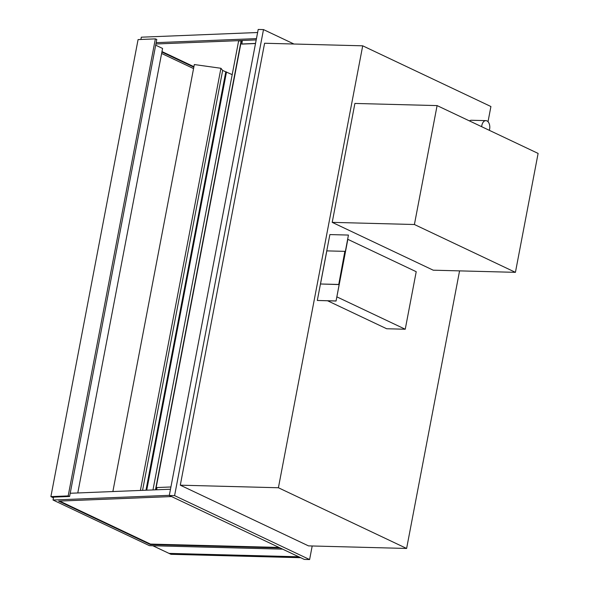 <?xml version="1.0" encoding="UTF-8"?>
<svg xmlns="http://www.w3.org/2000/svg" width="589" height="589" viewBox="0 0 589 589"><rect width="100%" height="100%" fill="white"/><g stroke="black" fill="none" stroke-linecap="round" stroke-linejoin="round"><path stroke-width="0.88" d="M489.319 130.316A6.685 4.071 91.5 0 0 486.948 120.892A6.685 4.071 91.5 0 0 485.896 120.635A6.685 4.071 91.5 0 0 481.677 126.701M469.47 120.922A6.685 4.071 -88.5 0 1 471.31 120.259L485.896 120.635M312.192 545.981L309.608 559.55L174.594 495.629L263.497 29.59L293.977 44.02M406.616 548.455L308.503 545.885L180.293 485.181L264.594 43.247L362.706 45.817L278.406 487.751L406.616 548.455L459.567 270.881M309.608 559.55L304.299 559.41L169.293 495.489L258.196 29.45L263.497 29.59M174.594 495.629L169.293 495.489M488.023 121.702L490.917 106.521L362.706 45.817M180.293 485.181L278.406 487.751M163.97 550.995L152.816 545.753M515.427 272.339L433.224 270.189L332.211 222.362L354.895 103.443L437.097 105.593L414.406 224.512L515.427 272.339L538.11 153.42L437.097 105.593M332.211 222.362L414.406 224.512M232.191 74.634L222.657 70.452L220.927 68.272L140.396 490.446M220.927 68.272L194.326 64.547L112.867 491.55M222.657 70.452L142.56 490.357M225.771 71.924L145.976 490.217M226.507 71.939L146.727 490.188M53.584 497.116L53.032 500.017L149.451 545.664L282.624 549.147L152.897 545.753L170.965 554.308L300.692 557.702M298.748 556.782L169.021 553.388L298.748 556.782M193.921 66.682L161.982 51.567M193.825 67.168L161.894 52.046M155.916 43.984L242.315 40.508M161.622 53.459L193.553 68.582M257.607 32.513L141.323 37.188L140.889 39.463M256.443 38.624L156.166 42.651M59.622 501.07L150.467 544.081L279.017 547.439M171.568 496.564L58.598 501.106L150.372 544.56L150.467 544.081M150.372 544.56L280.099 547.954M53.032 500.017L169.323 495.342M170.486 489.231L70.209 493.265M155.732 489.827L241.365 40.921L242.241 40.884M156.608 489.79L157.042 487.537L170.913 486.978M256.2 39.905L242.322 40.464L241.888 44.087L255.508 43.542M241.652 43.998L255.523 43.439M53.452 497.83L50.89 496.615L53.577 497.175M50.89 496.615L138.076 39.581L50.89 496.615L53.459 497.123L69.598 496.475L68.177 495.923L50.89 496.615M138.076 39.581L155.356 38.881L68.177 495.923M155.356 38.881L156.784 39.434L69.598 496.475M241.365 40.921L238.626 40.928L152.971 489.938M241.122 40.825L155.474 489.834M347.834 239.333L336.864 296.863L405.239 329.236L416.217 271.706L347.834 239.333M327.69 300.824L386.678 328.75L405.239 329.236M317.309 300.464L336.061 301.038L348.438 235.063L329.877 234.577L317.309 300.464L335.87 300.95M336.061 301.038L348.438 235.063M320.504 283.986L338.734 284.553L344.852 251.356L326.821 250.885L320.504 283.986L338.535 284.458M338.734 284.553L344.852 251.356M155.687 45.184L162.579 48.445L77.785 492.956"/></g></svg>
